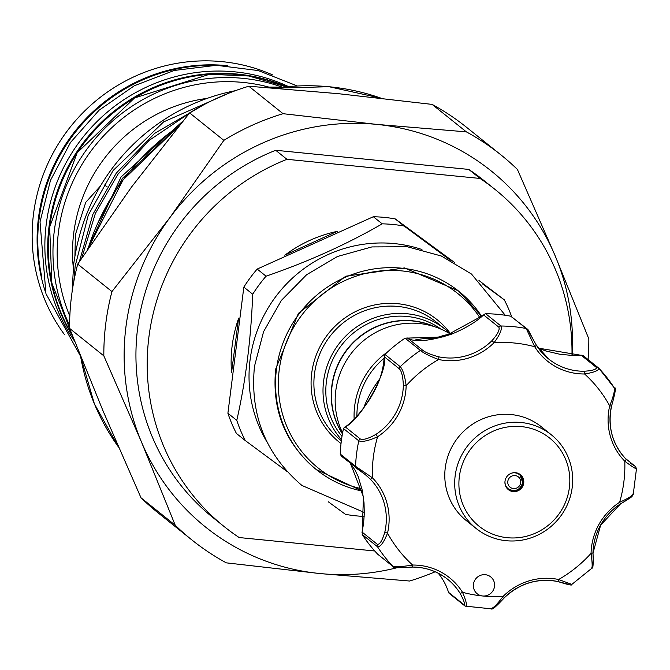 <?xml version="1.0" encoding="UTF-8"?>
<svg xmlns="http://www.w3.org/2000/svg" width="670" height="670" viewBox="0 0 670 670"><rect width="100%" height="100%" fill="white"/><g stroke="black" fill="none" stroke-linecap="round" stroke-linejoin="round"><path stroke-width="1" d="M72.67 336.248A171.788 166.763 -51.3 0 1 49.036 226.552A171.788 166.763 -51.3 0 1 286.668 86.74M74.63 341.231A171.788 166.763 -51.3 0 1 46.222 224.299A171.788 166.763 -51.3 0 1 288.502 86.572M41.766 276.752A171.788 166.763 -51.3 0 1 39.128 218.604A171.788 166.763 -51.3 0 1 211.343 65.367M522.575 482.685A9.011 8.743 -51.3 0 1 508.966 489.301A9.011 8.743 -51.3 0 1 504.987 481.32M508.078 489.418A9.615 9.33 128.7 0 0 523.178 482.635A9.615 9.33 128.7 0 0 520.096 474.435M523.731 483.078A9.615 9.33 -51.3 0 1 508.354 489.644A9.615 9.33 -51.3 0 1 510.892 473.422A9.615 9.33 -51.3 0 1 523.731 483.078M569.383 487.601A56.464 54.806 128.7 0 0 521.386 426.597A56.464 54.806 128.7 0 0 459.344 476.697A56.464 54.806 128.7 0 0 507.349 537.708A56.464 54.806 128.7 0 0 569.383 487.601M455.165 475.809A60.066 58.307 -51.3 0 1 491.989 427.041A60.066 58.307 -51.3 0 1 551.276 434.755A60.066 58.307 -51.3 0 1 572.214 487.408A60.066 58.307 -51.3 0 1 535.389 536.176A60.066 58.307 -51.3 0 1 476.102 528.462A60.066 58.307 -51.3 0 1 455.165 475.809M551.276 434.755L541.368 426.807A60.066 58.307 128.7 0 0 482.082 419.102A60.066 58.307 128.7 0 0 445.257 467.861A60.066 58.307 128.7 0 0 466.194 520.515L476.102 528.462M591.551 567.984C592.506 567.967 592.347 563.085 591.066 553.328A61.271 59.471 -51.3 0 1 598.988 524.342A61.271 59.471 -51.3 0 1 619.599 502.291L620.395 503.915A58.868 57.143 128.7 0 0 600.588 525.104A58.868 57.143 128.7 0 0 592.975 552.943C593.335 561.326 593.092 565.572 592.246 565.681M493.195 590.379A10.812 10.494 128.7 0 0 490.742 576.912A10.812 10.494 128.7 0 0 474.754 580.312A10.812 10.494 128.7 0 0 482.626 595.982A10.812 10.494 128.7 0 0 493.195 590.379M453.783 333.275A116.53 113.121 128.7 0 0 430.852 339.782M379.689 378.96A116.53 113.121 128.7 0 0 370.878 392.478A116.53 113.121 128.7 0 0 363.534 408.206M384.949 354.422L400.258 366.699C402.888 369.589 404.847 375.92 406.154 385.694L403.34 385.351C402.997 376.992 401.74 371.54 399.563 369.003L384.404 356.842L385.141 354.237A142.961 138.774 -51.3 0 1 404.864 338.3L407.352 337.99C414.378 342.554 429.026 341.306 451.295 334.263C465.792 328.258 476.78 321.608 484.251 314.314L485.666 313.736L500.976 326.014C502.316 329.104 500.004 334.665 494.041 342.697L491.956 340.67C497.609 334.338 499.921 329.841 498.882 327.195L483.723 315.034L443.825 336.884L407.603 338.107L422.762 350.268C425.391 352.428 430.693 354.614 438.666 356.817A58.868 57.143 128.7 0 0 491.956 340.67M485.666 313.736L485.926 313.736A142.961 138.774 -51.3 0 1 510.666 316.19L527.223 328.978A2.404 2.328 -51.3 0 0 526.226 328.518L510.925 316.24M434.394 326.659A73.583 71.43 128.7 0 0 412.862 320.997A73.583 71.43 128.7 0 0 342.839 355.979A73.583 71.43 128.7 0 0 342.445 433.75M450.215 333.962A75.986 73.759 128.7 0 0 419.244 323.51A75.986 73.759 128.7 0 0 349.212 356.189A75.986 73.759 128.7 0 0 342.604 432.921M342.42 433.892A73.583 71.43 -51.3 0 1 342.512 355.954A73.583 71.43 -51.3 0 1 412.645 320.813A73.583 71.43 -51.3 0 1 435.039 326.868M454.821 262.69L395.2 218.889A148.062 143.732 128.7 0 0 384.32 217.39A148.062 143.732 128.7 0 0 373.341 216.728L382.21 223.839A148.062 143.732 -51.3 0 1 393.198 224.509A148.062 143.732 -51.3 0 1 404.077 226.008L450.332 260.245M267.229 442.401A131.245 127.401 -51.3 0 1 270.094 304.8A131.245 127.401 -51.3 0 1 394.262 243.587A131.245 127.401 -51.3 0 1 421.958 249.525M364.178 516.428A148.062 143.732 -51.3 0 1 356.39 515.875A148.062 143.732 -51.3 0 1 345.511 514.367L328.3 501.805M482.224 283.686L504.292 299.808A148.062 143.732 -51.3 0 1 511.587 316.483M341.507 439.646A75.986 73.759 -51.3 0 1 331.75 355.167A75.986 73.759 -51.3 0 1 407.084 313.753A75.986 73.759 -51.3 0 1 445.19 329.246A75.986 73.759 -51.3 0 1 450.449 333.911M342.002 436.379A73.583 71.43 -51.3 0 1 334.925 355.376A73.583 71.43 -51.3 0 1 407.234 316.483A73.583 71.43 -51.3 0 1 441.12 329.196M504.292 299.808L478.958 280.512M268.946 87.108A168.187 163.262 128.7 0 0 58.508 231.686A168.187 163.262 128.7 0 0 69.822 316.148M69.588 325.31A171.788 166.763 -51.3 0 1 54.32 230.798A171.788 166.763 -51.3 0 1 282.355 87.192M272.64 74.94A171.788 166.763 128.7 0 0 33.5 214.09A171.788 166.763 128.7 0 0 64.412 334.514M207.114 98.39A152.567 148.103 128.7 0 0 73.725 233.194A152.567 148.103 128.7 0 0 73.298 267.565M74.923 255.798L75.417 234.55L85.735 202.374L100.542 185.925M104.386 184.979L107.083 186.804M281.685 87.276A198.998 193.178 128.7 0 0 263.779 87.276M235.396 90.684A198.998 193.178 128.7 0 0 111.413 169.443C91.078 197.03 78.474 228.847 73.599 264.901L72.142 291.55M179.225 125.592L122.635 178.153L97.301 224.098M87.226 249.851L121.077 176.905L182.734 121.278M189.191 113.414L149.435 140.198L117.878 174.334L95.366 213.462L81.748 258.025M79.362 261.618L92.854 214.425L116.312 173.078L154.678 133.33L203.856 104.729M229.224 93.029L163.622 121.89L113.113 170.507L88.298 215.12L75.157 266.149L73.909 280.973M435.173 571.761A246.878 239.642 -51.3 0 1 409.604 581.024L319.967 573.553L226.309 562.85A246.878 239.642 -51.3 0 1 191.855 539.928A246.878 239.642 -51.3 0 1 175.23 525.238L141.546 442.167A228.252 221.569 -51.3 0 1 125.935 326.918A228.252 221.569 -51.3 0 1 169.92 217.583L223.855 140.365A246.878 239.642 -51.3 0 1 283.05 113.691L248.804 86.221A246.878 239.642 128.7 0 0 189.61 112.895L223.855 140.365M103.833 355.862A246.878 239.642 -51.3 0 1 105.776 323.51A246.878 239.642 -51.3 0 1 111.949 291.576L77.712 264.106A246.878 239.642 128.7 0 0 69.588 328.392L103.833 355.862L141.546 442.167A228.252 221.569 -51.3 0 0 319.967 573.553A228.252 221.569 -51.3 0 0 396.958 567.75M494.904 189.325L483.648 180.297A216.243 209.911 -51.3 0 0 468.757 169.418L480.013 178.446A216.243 209.911 -51.3 0 1 494.904 189.325A216.243 209.911 -51.3 0 1 571.979 355.385M480.013 178.446L286.961 159.309L275.705 150.281A216.243 209.911 -51.3 0 0 139.025 318.761A216.243 209.911 -51.3 0 0 213.035 517.65L224.291 526.679A216.243 209.911 -51.3 0 1 150.281 327.789A216.243 209.911 -51.3 0 1 286.961 159.309M374.748 550.991L239.182 537.549A216.243 209.911 -51.3 0 1 224.291 526.679M468.757 169.418L275.705 150.281M189.61 112.895L131.647 186.888L77.712 264.106M111.949 291.576L169.92 217.583A228.252 221.569 -51.3 0 1 376.716 124.394L466.354 131.864A246.878 239.642 -51.3 0 1 500.808 154.787A246.878 239.642 -51.3 0 1 517.424 169.468L555.137 255.772L588.821 338.853A246.878 239.642 -51.3 0 1 588.076 359.547M69.588 328.392L103.272 411.464L140.993 497.776A246.878 239.642 128.7 0 0 157.609 512.458L191.855 539.928M175.23 525.238L140.993 497.776M500.808 154.787L466.563 127.317A246.878 239.642 128.7 0 0 432.108 104.394L466.354 131.864M432.108 104.394L338.442 93.691L248.804 86.221M283.05 113.691L376.716 124.394A228.252 221.569 -51.3 0 1 555.137 255.772A228.252 221.569 -51.3 0 1 572.18 355.385M277.774 87.77L270.462 87.77M373.341 216.728L257.18 269.072A148.062 143.732 128.7 0 0 243.838 287.103L227.901 413.248A148.062 143.732 128.7 0 0 236.418 433.448L245.287 440.567A148.062 143.732 -51.3 0 1 236.778 420.366C245.672 381.23 250.982 339.179 252.707 294.222A148.062 143.732 -51.3 0 1 266.057 276.191C308.242 261.668 346.968 244.223 382.21 223.839M287.179 471.588L245.287 440.567M404.077 226.008L395.2 218.889M243.838 287.103L252.707 294.222M236.778 420.366L227.901 413.248M266.057 276.191L257.18 269.072M384.27 358.123A73.583 71.43 128.7 0 0 356.884 416.229M434.487 338.409A75.986 73.759 128.7 0 0 415.073 340.008M387.411 352.093A75.986 73.759 128.7 0 0 354.145 419.077M395.359 567.197C398.206 567.708 403.792 567.658 412.109 567.046A2.404 0.452 -90.4 0 0 412.176 567.08C398.466 568.018 392.176 567.917 393.315 566.778L377.604 554.107A142.961 138.774 -51.3 0 1 362.344 534.702L362.252 532.223L361.951 532.952L363.576 523.454L364.287 513.672L364.028 502.843L362.311 490.423L358.199 476.596L355.125 470.198L350.435 463.431L363.425 496.788L362.252 532.223L377.411 544.383C379.898 544.45 382.352 540.422 384.773 532.307A58.868 57.143 128.7 0 0 370.267 479.117L365.116 474.477L356.683 468.414A2.404 2.328 -51.3 0 1 356.423 468.23L356.423 468.23A2.404 2.328 -51.3 0 1 355.569 466.345L372.42 477.785A2.404 0.57 135.6 0 1 370.267 479.117M365.158 474.511L341.239 456.052L340.268 453.799A142.961 138.774 -51.3 0 1 343.425 428.817L344.43 427.251C352.554 423.231 368.031 403.516 372.964 393.533C379.664 382.16 383.441 369.689 384.304 356.113L384.404 356.842C388.165 370.971 360.828 419.788 345.234 426.874L344.43 427.251M490.842 608.67C493.078 608.452 497.19 604.34 503.178 596.325L504.359 597.632C498.731 603.98 494.921 607.271 492.927 607.489M569.048 584.416L557.641 581.476A58.868 57.143 128.7 0 0 504.359 597.632M438.188 573.185A58.868 57.143 -51.3 0 1 448.523 592.322L463.833 604.608C465.248 604.34 463.983 600.546 460.047 593.235A2.404 0.544 -32 0 0 462.509 592.288C466.328 601.292 467.35 605.914 465.583 606.166L491.319 608.837C492.073 610.102 496.437 606.375 504.418 597.665C519.753 583.285 537.516 577.9 557.7 581.501A2.404 0.519 101.8 0 1 557.641 581.476M377.788 554.291L393.089 566.569C396.355 567.121 402.863 566.611 412.611 565.036A61.271 59.471 -51.3 0 1 462.509 592.288A128.54 124.779 128.7 0 0 482.626 595.982A128.54 124.779 128.7 0 0 503.178 596.325A61.271 59.471 -51.3 0 1 558.638 579.508L571.418 584.248M636.24 468.347C636.399 469.377 632.581 467.007 624.792 461.228A61.271 59.471 -51.3 0 1 609.692 405.869A128.54 124.779 128.7 0 0 584.6 373.986A2.404 0.452 -90.4 0 0 584.198 371.247C592.548 370.661 596.627 369.404 596.451 367.487A2.404 2.328 -51.3 0 1 598.72 368.115C599.039 370.435 594.332 372.394 584.6 373.986A61.271 59.471 -51.3 0 1 534.702 346.725A128.54 124.779 128.7 0 0 494.041 342.697A61.271 59.471 -51.3 0 1 438.574 359.505A128.54 124.779 128.7 0 0 406.154 385.694A61.271 59.471 -51.3 0 1 377.612 436.723A128.54 124.779 128.7 0 0 372.42 477.785A61.271 59.471 -51.3 0 1 387.52 533.144C383.81 542.424 380.476 546.963 377.512 546.762L362.202 534.493M614.398 390.3C614.943 392.662 613.988 397.896 611.534 405.995A58.868 57.143 128.7 0 0 626.048 459.176A2.404 0.57 -44.4 0 1 626.056 459.185A2.404 0.57 -44.4 0 1 624.792 461.228A128.54 124.779 128.7 0 1 619.599 502.291C628.661 498.17 633.133 495.356 633.016 493.849M598.72 368.115L583.202 355.644L538.32 348.115L545.799 350.954L559.844 354.262L571.401 355.36L581.845 355.209L581.292 355.326L596.451 367.487M626.048 459.176L626.056 459.185C612.246 444.235 607.422 426.522 611.576 406.062L609.692 405.869C613.385 396.581 614.918 390.602 614.298 387.922L598.796 368.19M536.31 345.134A58.868 57.143 128.7 0 0 548.621 358.969L536.293 345.092A2.404 0.544 -32 0 1 534.702 346.725L526.226 328.518A142.961 138.774 -51.3 0 0 500.976 326.014A2.404 2.328 -51.3 0 0 498.882 327.195M438.666 356.817A2.404 0.519 -78.2 0 1 438.574 359.505C429.445 356.046 423.39 353.015 420.392 350.435L405.09 338.157M345.234 426.874L360.401 439.034C363.383 440.106 368.559 438.548 375.92 434.378A58.868 57.143 128.7 0 0 403.34 385.351M375.92 434.378L377.612 436.723C368.534 440.835 362.261 442.208 358.793 440.835L343.492 428.557M527.977 330.084L536.26 345.058A2.404 0.544 -32 0 1 536.293 345.092C527.977 330.209 528.806 330.101 527.223 328.978M630.763 463.472L635.127 466.27L625.269 458.364M631.416 495.649C631.45 497.006 627.773 499.761 620.395 503.915M463.833 604.608A2.404 2.328 128.7 0 0 464.586 605.714L449.277 593.427A2.404 2.328 -51.3 0 1 448.523 592.322M483.723 315.034L484.259 314.322M614.482 388.123C616.316 386.498 615.345 392.478 611.576 406.062L611.534 405.995M635.127 466.27A2.404 2.328 -51.3 0 1 635.386 466.454L636.492 468.623L633.242 494.41C630.797 497.5 635.394 494.795 620.462 503.949L600.638 525.154L593.017 553.018C593.419 563.705 593.101 568.721 592.062 568.068L571.678 584.533C572.607 585.739 567.951 584.726 557.7 581.501A2.404 0.519 101.8 0 0 558.638 579.508A128.54 124.779 128.7 0 0 591.066 553.328L592.975 552.943M460.047 593.235A58.868 57.143 128.7 0 0 447.686 579.324C437.343 571.183 425.509 567.105 412.176 567.08A2.404 0.452 -90.4 0 0 412.611 565.036A128.54 124.779 128.7 0 1 387.52 533.144L384.773 532.307M511.52 473.179A9.011 8.743 -51.3 0 1 522.592 482.576M507.81 481.42A6.608 6.415 128.7 0 0 513.429 488.564A6.608 6.415 128.7 0 0 520.691 482.702A6.608 6.415 128.7 0 0 515.071 475.558A6.608 6.415 128.7 0 0 507.81 481.42M480.055 317.932A111.723 108.456 128.7 0 0 401.958 270.915A111.723 108.456 128.7 0 0 280.169 363.844A111.723 108.456 128.7 0 0 361.976 488.849M362.453 491.118A114.126 110.785 -51.3 0 1 316.215 469.503A114.126 110.785 -51.3 0 1 284.758 338.66A114.126 110.785 -51.3 0 1 401.807 268.193A114.126 110.785 -51.3 0 1 459.034 291.458A114.126 110.785 -51.3 0 1 481.772 316.508L459.034 291.458L456.111 289.113M445.19 329.246L436.069 321.935A75.986 73.759 128.7 0 0 397.972 306.441A75.986 73.759 128.7 0 0 320.034 353.358A75.986 73.759 128.7 0 0 340.98 440.475L341.357 440.785M341.03 443.54A78.39 76.095 -51.3 0 1 316.918 353.316A78.39 76.095 -51.3 0 1 397.821 303.719A78.39 76.095 -51.3 0 1 450.642 333.869M381.197 98.239A228.252 221.569 128.7 0 0 275.378 88.147M178.614 126.345A228.252 221.569 128.7 0 0 88.063 248.603M286.182 86.782A171.788 166.763 128.7 0 0 49.706 227.097A171.788 166.763 128.7 0 0 72.05 334.682M45.619 292.606A171.788 166.763 -51.3 0 1 38.45 218.068A171.788 166.763 -51.3 0 1 227.658 65.685M80.568 356.18A228.252 221.569 128.7 0 0 118.54 447.108M337.119 231.401A131.245 127.401 128.7 0 0 285.077 255.035M238.562 318.501A131.245 127.401 128.7 0 0 231.552 372.604M447.686 579.324A58.868 57.143 128.7 0 0 412.251 567.046M340.268 454.067L355.569 466.345A142.961 138.774 -51.3 0 1 358.793 440.835A2.404 2.328 -51.3 0 1 360.401 439.034M393.315 566.778A2.404 2.328 -51.3 0 1 393.089 566.569A142.961 138.774 -51.3 0 1 377.512 546.762A2.404 2.328 -51.3 0 1 377.411 544.383M598.863 368.266A142.961 138.774 -51.3 0 1 614.298 387.922M399.563 369.003A2.404 2.328 -51.3 0 1 400.258 366.699A142.961 138.774 -51.3 0 1 420.392 350.435A2.404 2.328 -51.3 0 1 422.762 350.268M548.621 358.969A58.868 57.143 128.7 0 0 584.198 371.247M635.386 466.454L625.16 458.246M465.859 606.317L464.586 605.714A2.404 2.328 128.7 0 0 465.583 606.166M297.329 85.978L258.26 70.568L216.402 65.3L174.259 70.459L134.36 85.735L99.101 110.198L70.568 142.383L50.476 180.372L40.024 221.887L45.962 293.762L80.542 356.222M364.312 512.483L301.91 485.449C265.596 454.428 249.784 414.722 254.474 366.348L263.578 331.675L281.383 300.403L306.617 274.734L337.512 256.476L371.9 246.92L407.343 246.761L441.354 256.015L471.496 274.038L505.247 315.26M315.285 468.766C284.976 442.92 271.777 409.672 275.688 369.028L298.393 313.359L345.737 276.216L404.429 267.941L458.113 290.721M508.966 489.301C515.808 492.023 520.356 489.804 522.625 482.635L520.171 475.331M87.946 248.788L123.087 179.912L178.756 126.161M275.211 88.13L329.012 86.723L381.23 98.247M72.067 334.724L51.85 283.025L49.664 227.029L77.151 152.785L134.536 97.971L209.551 74.278L248.729 75.995L286.199 86.782M80.509 356.046L94.395 403.876L118.548 447.133M362.453 491.135L316.215 469.503M337.32 231.309L284.758 255.186M238.612 318.158L231.527 372.805"/></g></svg>
